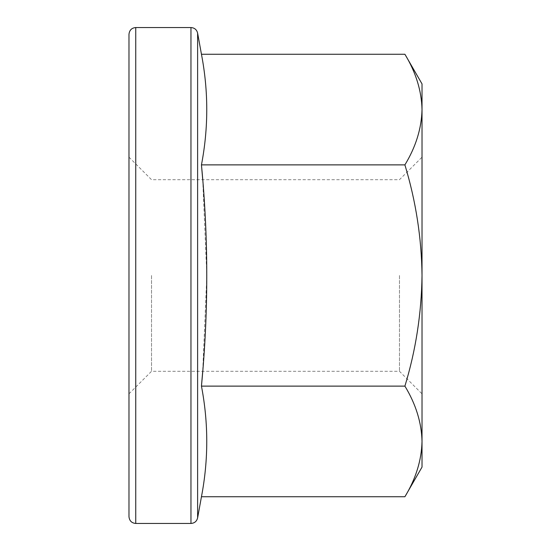 <?xml version="1.0" encoding="UTF-8"?>
<svg xmlns="http://www.w3.org/2000/svg" width="551" height="551" viewBox="0 0 551 551"><rect width="100%" height="100%" fill="white"/><g stroke="black" fill="none" stroke-linecap="round" stroke-linejoin="round"><path stroke-width="0.41" stroke-dasharray="2.75 2.07" d="M128.982 34.314L128.982 516.686M202.727 179.702L206.825 275.5L202.72 371.298M404.902 496.74C415.867 478.681 421.57 460.243 422.018 441.427C421.556 422.569 415.853 404.131 404.902 386.12L201.452 386.12C208.526 422.989 208.526 459.865 201.452 496.74M201.452 54.26C208.526 91.135 208.526 128.011 201.452 164.88L404.902 164.88C415.881 201.163 421.591 238.039 422.018 275.5L422.018 393.841L422.018 275.5C421.508 313.423 415.805 350.298 404.902 386.12M399.475 275.5L399.475 371.298L399.475 275.5M151.525 275.5L151.525 371.298L151.525 275.5M422.018 467.096L422.018 83.904M404.902 164.88C415.867 146.821 421.57 128.383 422.018 109.573C421.556 90.715 415.853 72.277 404.902 54.26M128.982 275.5L128.982 393.841L128.982 275.5M135.746 27.55L135.746 523.45M197.616 33.108L197.616 517.892M190.963 523.45L190.963 27.55M128.982 393.841L151.525 371.298L399.475 371.298L422.018 393.841M128.982 157.159L151.525 179.702L399.475 179.702L422.018 157.159"/><path stroke-width="0.83" d="M201.452 496.74C208.526 459.865 208.526 422.989 201.452 386.12L404.902 386.12C415.867 404.179 421.57 422.617 422.018 441.427C421.556 460.285 415.853 478.723 404.902 496.74L201.452 496.74L197.616 517.892L197.616 33.108L201.452 54.26C208.526 91.135 208.526 128.011 201.452 164.88C208.533 238.728 208.533 312.472 201.452 386.12L202.72 371.298M135.746 27.55L135.746 523.45C131.675 523.085 129.423 520.833 128.982 516.686L128.982 34.314C129.423 30.167 131.675 27.915 135.746 27.55L190.963 27.55L190.963 523.45C194.517 523.195 196.735 521.342 197.616 517.892M404.902 164.88C415.881 201.163 421.591 238.039 422.018 275.5L422.018 83.904L404.902 54.26C415.867 72.319 421.57 90.757 422.018 109.573C421.556 128.431 415.853 146.869 404.902 164.88L201.452 164.88L202.727 179.702M404.902 496.74L422.018 467.096L422.018 275.5C421.508 313.423 415.805 350.298 404.902 386.12M404.902 54.26L201.452 54.26M190.963 27.55C194.517 27.805 196.735 29.658 197.616 33.108M135.746 523.45L190.963 523.45"/></g></svg>
